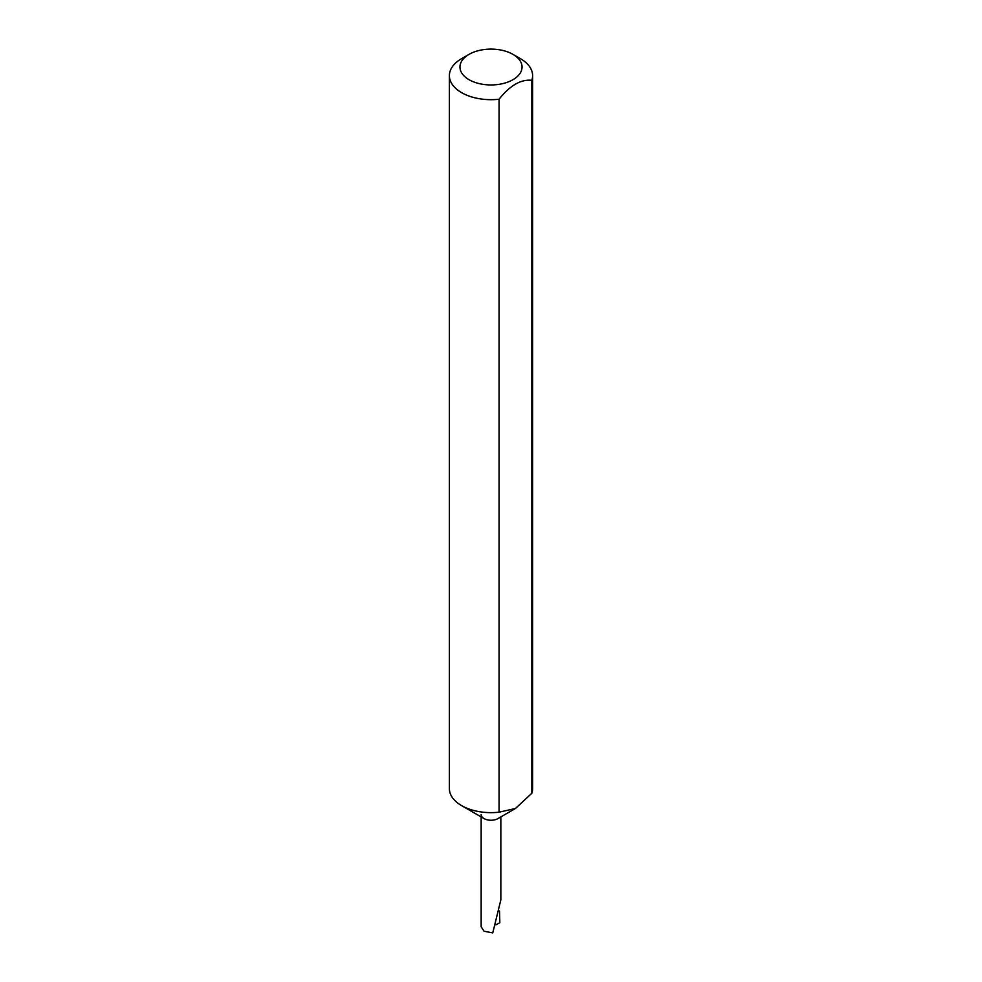 <?xml version="1.0" encoding="UTF-8"?>
<svg xmlns="http://www.w3.org/2000/svg" width="982" height="982" viewBox="0 0 982 982"><rect width="100%" height="100%" fill="white"/><g stroke="black" fill="none" stroke-linecap="round" stroke-linejoin="round"><path stroke-width="1.47" d="M499.065 99.231L499.065 812.188L515.44 808.493L497.96 818.583A9.845 5.683 180 0 1 484.04 818.583L461.577 805.608A41.612 24.022 180 0 1 449.388 788.62L449.388 75.651A41.612 24.022 180 0 1 461.577 58.662L469.052 54.354A31.043 17.922 0 0 0 469.052 79.702A31.043 17.922 0 0 0 512.948 79.702A31.043 17.922 0 0 0 512.948 54.354L520.423 58.662A41.612 24.022 180 0 1 532.612 75.651A41.612 24.022 180 0 1 531.827 80.303C520.914 79.161 509.989 85.459 499.065 99.231A41.612 24.022 180 0 1 461.577 92.639A41.612 24.022 180 0 1 449.388 75.651M532.612 75.651L532.612 788.62A41.612 24.022 180 0 1 531.827 793.272L515.44 808.493M499.065 812.188A41.612 24.022 180 0 1 461.577 805.608L484.04 818.583A9.845 5.683 180 0 1 481.155 814.557M481.155 816.914L481.155 926.775L484.04 931.206L492.768 932.9L500.845 899.843L500.845 816.914M499.519 910.989L499.826 922.724L495.787 924.897M531.827 80.303L531.827 793.272M520.423 58.662L512.948 54.354A31.043 17.922 0 0 0 469.052 54.354"/></g></svg>

